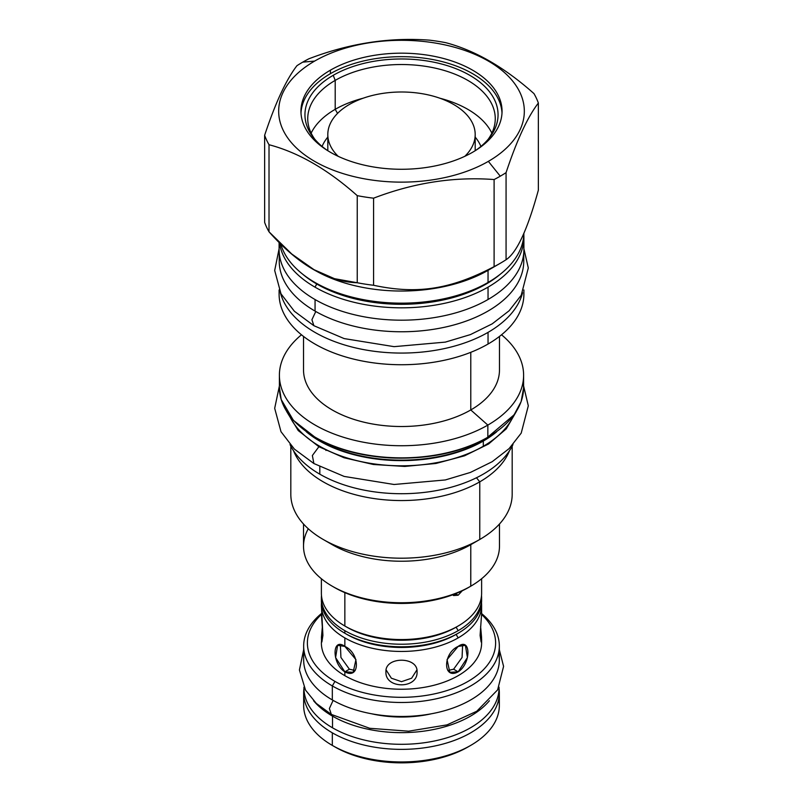 <?xml version="1.0" encoding="UTF-8"?>
<svg xmlns="http://www.w3.org/2000/svg" width="803" height="803" viewBox="0 0 803 803"><rect width="100%" height="100%" fill="white"/><g stroke="black" fill="none" stroke-linecap="round" stroke-linejoin="round"><path stroke-width="1.2" d="M469.343 746.178A94.122 54.343 180 0 1 334.951 746.931L332.322 745.415L334.951 746.931A94.122 54.343 180 0 0 468.049 746.931L470.678 745.415A97.836 56.481 180 0 1 332.322 745.415L332.322 732.828A97.836 56.481 180 0 1 303.956 688.532A97.836 56.481 180 0 0 303.664 692.889A97.836 56.481 180 0 0 332.322 732.828A97.836 56.481 180 0 0 442.393 744.2A97.836 56.481 180 0 0 499.044 688.532A97.836 56.481 180 0 1 499.336 692.889A97.836 56.481 180 0 1 438.94 745.064A97.836 56.481 180 0 1 332.322 732.828L332.322 745.415A97.836 56.481 0 0 1 303.664 705.435M481.619 613.592A97.836 56.481 180 0 1 499.336 646.003A97.836 56.481 180 0 1 438.94 698.188A97.836 56.481 180 0 1 332.322 685.943A97.836 56.481 180 0 1 303.664 646.003A97.836 56.481 180 0 1 321.381 613.592A97.836 56.481 180 0 0 332.322 685.943L332.322 699.935L332.322 685.943L334.951 681.396A94.122 54.343 180 0 1 321.391 614.456A94.122 54.343 180 0 0 334.951 681.396L332.322 685.943A97.836 56.481 180 0 0 464.395 689.265A97.836 56.481 180 0 0 481.619 613.592M303.664 659.966A97.836 56.481 180 0 0 332.322 699.935A97.836 56.481 180 0 0 444.471 710.745A97.836 56.481 180 0 0 498.583 653A97.836 56.481 180 0 1 499.336 659.996A97.836 56.481 180 0 1 438.94 712.181A97.836 56.481 180 0 1 332.322 699.935A97.836 56.481 180 0 1 303.664 659.996L303.664 646.003M321.381 642.972A80.119 46.263 0 0 0 344.848 675.684L344.848 671.84C331.82 663.74 331.82 636.769 344.848 646.415C360.216 653.16 360.216 680.131 344.848 671.84L344.848 675.684A80.119 46.263 180 0 0 432.185 685.702A80.119 46.263 180 0 0 481.619 642.942A80.119 46.263 180 0 1 432.165 685.712A80.119 46.263 180 0 1 344.848 675.684A80.119 46.263 0 0 1 321.381 642.942L322.394 626.42L321.421 637.452L321.883 641.978L322.906 635.404L321.381 639.128M321.381 605.191A80.119 46.263 0 0 1 321.481 602.862A80.119 46.263 0 0 0 344.848 637.903L344.848 646.415L355.95 659.624L353.169 672.302L344.848 671.84L349.385 669.21L355.187 670.515L349.385 669.21L340.924 657.446L340.382 644.809L340.924 657.446L349.385 669.21L344.848 671.84L335.584 657.557L337.601 645.331L344.848 646.415L344.848 637.903A80.119 46.263 0 0 0 458.152 637.903A80.119 46.263 0 0 0 481.619 605.191A80.119 46.263 0 0 0 481.519 602.862A80.119 46.263 0 0 1 458.152 637.903L456.134 634.4L458.152 637.903A80.119 46.263 0 0 1 344.848 637.903A80.119 46.263 0 0 1 321.381 605.191L322.906 635.404L321.381 613.673M481.609 614.456A94.122 54.343 180 0 1 459.868 685.601A94.122 54.343 180 0 1 334.951 681.396A94.122 54.343 180 0 0 459.868 685.601A94.122 54.343 180 0 0 481.609 614.456M458.152 671.84C442.784 680.131 442.784 653.16 458.152 646.415C471.18 636.769 471.18 663.74 458.152 671.84L453.615 669.21L462.076 657.446L462.618 644.809L462.076 657.446L453.615 669.21L447.813 670.515L453.615 669.21L458.152 671.84L449.831 672.302L447.05 659.624L458.152 646.415L465.399 645.331L467.416 657.557L458.152 671.84M385.932 671.79C384.968 656.362 418.022 656.352 417.068 671.79C418.022 689.155 384.968 689.145 385.932 671.79C384.968 656.362 418.022 656.352 417.068 671.79C418.022 689.155 384.968 689.145 385.932 671.79M480.094 635.404L481.619 613.703L480.094 635.404L481.619 639.128L480.606 626.42L481.579 637.452L481.117 641.978L480.094 635.404M386.102 669.923L391.362 678.204L401.5 681.677L411.638 678.204L416.898 669.923L411.638 678.204L401.5 681.677L391.362 678.204L386.102 669.923M303.664 692.889L303.664 705.476A97.836 56.481 0 0 0 332.322 745.415A97.836 56.481 180 0 0 438.94 757.661A97.836 56.481 180 0 0 499.336 705.476A97.836 56.481 180 0 0 498.723 699.182A97.836 56.481 180 0 1 470.678 745.415M462.227 590.787L458.152 595.224L455.542 593.708L458.152 595.224L453.554 595.555L452.661 594.812L458.152 595.224L462.227 590.787M321.411 599.249A80.119 46.263 0 0 0 344.848 633.236A80.119 46.263 0 0 0 458.152 633.236L458.152 633.236A80.119 46.263 0 0 0 481.589 599.249M321.381 593.266A80.119 46.263 0 0 0 344.848 626.009A80.119 46.263 0 0 0 458.152 626.009L456.134 627.173L458.152 630.676A80.119 46.263 0 0 0 481.619 597.964L481.619 600.524A80.119 46.263 0 0 1 458.152 633.236L456.134 634.4A77.269 44.607 0 0 1 346.866 634.4L344.848 633.236A80.119 46.263 0 0 0 458.152 633.236L456.134 634.4A77.269 44.607 0 0 1 345.872 633.818M321.381 578.742L321.381 593.297A80.119 46.263 0 0 0 344.848 626.009L344.848 626.009A80.119 46.263 0 0 0 458.152 626.009A80.119 46.263 0 0 0 481.619 593.266M344.848 626.009L344.848 592.634L344.848 626.009L346.866 627.173A77.269 44.607 0 0 0 456.134 627.173L458.152 630.676A80.119 46.263 0 0 0 481.519 595.625A80.119 46.263 0 0 1 481.619 597.964M481.619 578.742L481.619 593.297A80.119 46.263 0 0 1 458.152 626.009L456.134 627.173A77.269 44.607 0 0 1 345.872 626.591M321.381 597.964A80.119 46.263 0 0 1 321.481 595.625A80.119 46.263 0 0 0 344.848 630.676A80.119 46.263 0 0 0 458.152 630.676A80.119 46.263 0 0 1 344.848 630.676L344.848 633.236A80.119 46.263 0 0 1 321.381 600.524L321.381 597.964A80.119 46.263 0 0 0 344.848 630.676L344.848 633.236M333.245 586.762A95.115 54.915 0 0 0 468.761 587.354L470.779 586.18A97.976 56.561 0 0 0 499.476 546.191L499.476 524.028M488.354 161.363A122.829 70.915 0 0 0 488.354 61.078A122.829 70.915 0 0 0 314.646 61.078A122.829 70.915 0 0 0 314.646 161.363A122.829 70.915 0 0 0 488.354 161.363L500.269 176.188A139.682 80.641 0 0 0 506.071 172.635C516.831 140.224 527.591 117.037 538.361 103.045A139.682 80.641 0 0 0 533.985 93.62C504.575 67.432 475.165 50.448 445.755 42.679A139.682 80.641 0 0 0 429.414 40.15C389.244 37.159 349.064 43.372 308.894 58.79A139.682 80.641 0 0 0 302.731 62.142A139.682 80.641 0 0 0 296.929 65.705C286.169 79.688 275.409 102.884 264.639 135.285A139.682 80.641 0 0 0 269.015 144.721C298.425 152.49 327.835 169.463 357.245 195.651A139.682 80.641 0 0 0 373.586 198.18C413.756 182.763 453.936 176.54 494.106 179.541A139.682 80.641 0 0 0 500.269 176.188A139.682 80.641 0 0 0 506.071 172.635C516.831 140.224 527.591 117.037 538.361 103.045A139.682 80.641 0 0 0 533.985 93.62C504.575 67.432 475.165 50.448 445.755 42.679A139.682 80.641 0 0 0 429.414 40.15C389.244 37.159 349.064 43.372 308.894 58.79A139.682 80.641 0 0 0 302.731 62.142A139.682 80.641 0 0 0 296.929 65.705C286.169 79.688 275.409 102.884 264.639 135.285A139.682 80.641 0 0 0 269.015 144.721C298.425 152.49 327.835 169.463 357.245 195.651A139.682 80.641 0 0 0 373.586 198.18C413.756 182.763 453.936 176.54 494.106 179.541A139.682 80.641 0 0 0 500.269 176.188L488.354 161.363A122.829 70.915 0 0 0 488.354 61.078A122.829 70.915 0 0 0 314.646 61.078A122.829 70.915 0 0 0 314.646 161.363A122.829 70.915 0 0 0 488.354 161.363M472.596 152.269A100.546 58.047 0 0 0 472.596 70.172A100.546 58.047 0 0 0 330.404 70.172A100.546 58.047 0 0 0 330.404 152.269A100.546 58.047 0 0 0 472.596 152.269A100.546 58.047 0 0 0 502.046 111.226A100.546 58.047 0 0 0 439.974 57.595A100.546 58.047 0 0 0 330.404 70.172A100.546 58.047 0 0 0 300.954 111.226A100.546 58.047 0 0 0 363.026 164.856A100.546 58.047 0 0 0 472.596 152.269M523.165 381.274L523.606 387.909L521.117 401.641L514.091 414.83L487.24 437.565A121.253 70.002 180 0 1 315.459 437.384A121.253 70.002 180 0 0 487.24 437.565L487.843 437.213A122.106 70.503 180 0 1 354.765 452.49A122.106 70.503 180 0 1 279.394 387.357L281.18 399.472L293.376 420.33L316.021 437.996C336.989 449.67 361.952 456.325 390.92 457.961C428.34 459.416 460.591 452.631 487.672 437.605L487.843 437.213A122.106 70.503 180 0 1 354.765 452.49A122.106 70.503 180 0 1 279.394 387.357L279.394 375.232A122.106 70.503 0 0 0 354.765 440.365A122.106 70.503 0 0 0 487.843 425.088L487.843 437.213L487.843 425.088A122.106 70.503 0 0 1 323.007 429.234A122.106 70.503 0 0 1 301.476 334.791A122.106 70.503 0 0 0 279.394 375.232M484.129 439.572L483.436 440.546A115.873 66.9 0 0 0 492.63 434.564A115.873 66.9 0 0 1 483.436 440.546A115.873 66.9 0 0 1 310.37 434.564A115.873 66.9 0 0 0 483.436 440.546L484.129 439.572M289.381 415.472A115.682 66.79 0 0 0 370.835 463.421A115.682 66.79 0 0 0 483.306 446.247L483.306 441.058L483.306 446.247A115.682 66.79 0 0 1 370.835 463.421A115.682 66.79 0 0 1 289.381 415.472M306.334 431.803A115.682 66.79 0 0 0 483.306 441.058A115.682 66.79 0 0 0 496.655 431.803A115.682 66.79 0 0 1 483.306 441.058A1.425 0.823 60 0 1 483.436 440.546A1.425 0.823 60 0 0 483.306 441.058A115.682 66.79 0 0 1 306.334 431.803M513.619 415.472A115.682 66.79 180 0 1 483.306 446.247A115.682 66.79 180 0 0 513.619 415.472M290.816 446.147L290.816 494.297A110.684 63.899 0 0 0 359.142 553.337A110.684 63.899 0 0 0 479.762 539.475L479.762 481.84A110.684 63.899 180 0 0 509.433 450.814A110.684 63.899 180 0 1 479.762 481.84L476.48 477.755L479.762 481.84A110.684 63.899 0 0 1 370.805 498.051A110.684 63.899 0 0 1 293.567 450.814A110.684 63.899 0 0 0 370.805 498.051A110.684 63.899 0 0 0 479.762 481.84L479.762 539.475L470.779 544.665L470.779 586.18A97.976 56.561 0 0 0 499.476 546.15M290.816 494.267A110.684 63.899 0 0 0 323.228 539.475L332.221 544.665A97.976 56.561 0 0 0 470.779 544.665L470.739 586.21A97.976 56.561 0 0 1 364.01 598.446A97.976 56.561 0 0 1 303.524 546.191L303.524 524.028M323.228 539.475A110.684 63.899 0 0 0 479.762 539.475L470.779 544.665A97.976 56.561 0 0 1 328.005 542.075M512.184 446.147L512.184 494.297A110.684 63.899 180 0 1 479.762 539.475A110.684 63.899 180 0 0 479.772 539.475A110.684 63.899 180 0 0 512.184 494.267M279.103 249.522A122.397 70.664 0 0 1 279.574 243.339A122.397 70.664 0 0 0 349.757 313.561A122.397 70.664 0 0 0 488.043 299.489A122.397 70.664 0 0 0 523.897 249.512A122.397 70.664 0 0 1 488.043 299.489A122.397 70.664 0 0 1 354.665 314.806A122.397 70.664 0 0 1 279.103 249.522L279.103 242.335M279.103 294.069A122.397 70.664 0 0 1 279.273 290.335A122.397 70.664 0 0 0 351.684 358.62A122.397 70.664 0 0 0 488.043 344.035L488.043 332.372A122.397 70.664 180 0 0 522.582 292.724A122.397 70.664 180 0 1 488.043 332.372A122.397 70.664 0 0 1 363.066 349.496A122.397 70.664 0 0 1 280.418 292.724A122.397 70.664 0 0 0 363.066 349.496A122.397 70.664 0 0 0 488.043 332.372L488.043 344.035A122.397 70.664 0 0 1 354.665 359.353A122.397 70.664 0 0 1 279.103 294.069L279.103 289.943M303.524 369.952A97.976 56.561 0 0 0 364.01 422.207A97.976 56.561 0 0 0 470.779 409.952L487.843 425.088L470.779 409.952L470.779 352.326L470.779 409.952A97.976 56.561 0 0 1 363.98 422.207A97.976 56.561 0 0 1 303.524 369.912L303.524 336.427M523.897 294.069A122.397 70.664 180 0 1 488.043 344.035A122.397 70.664 180 0 0 523.897 294.059L523.897 289.943M499.476 369.952A97.976 56.561 180 0 1 470.779 409.952A97.976 56.561 180 0 0 499.476 369.912L499.476 336.427M523.606 375.232A122.106 70.503 180 0 0 501.524 334.791A122.106 70.503 180 0 1 487.843 425.088A122.106 70.503 180 0 0 523.606 375.232L523.606 387.357A122.106 70.503 180 0 1 487.843 437.213A122.106 70.503 180 0 0 523.606 387.357M313.13 269.286L334.49 278.681L357.245 282.746C327.835 281.853 298.425 264.87 269.015 231.816L269.015 144.721L269.015 231.816A139.682 80.641 0 0 1 264.639 222.381L264.639 135.285L264.639 222.381A139.682 80.641 0 0 0 269.015 231.816L291.78 254.019L314.947 270.34A122.397 70.664 0 0 0 488.043 270.34L488.043 282.465A122.397 70.664 0 0 0 523.887 233.191A122.397 70.664 0 0 1 488.043 282.465A122.397 70.664 0 0 1 478.759 287.303L477.072 288.096A119.727 69.128 180 0 1 325.928 288.096A119.727 69.128 180 0 1 325.877 288.076L325.928 288.096A119.727 69.128 180 0 0 477.072 288.096A119.727 69.128 180 0 0 477.133 288.066M488.053 270.34A122.397 70.664 180 0 1 488.043 270.34L500.269 263.284A139.682 80.641 180 0 0 506.071 259.72L506.071 172.635L506.071 259.72C516.831 252.614 527.591 229.417 538.361 190.14C527.591 229.417 516.831 252.614 506.071 259.72A139.682 80.641 180 0 1 500.269 263.284A139.682 80.641 0 0 1 494.106 266.636L494.106 179.541L494.106 266.636C450.453 289.461 417.239 294.601 373.586 285.276L373.586 198.18L373.586 285.276A139.682 80.641 0 0 1 357.245 282.746L357.245 195.651L357.245 282.746A139.682 80.641 0 0 0 373.586 285.276C417.239 294.601 450.453 289.461 494.106 266.636A139.682 80.641 0 0 0 500.269 263.284L488.043 270.34L488.043 282.465A122.397 70.664 0 0 1 314.957 282.465A122.397 70.664 0 0 0 324.241 287.303A122.397 70.664 0 0 0 478.759 287.303M488.043 287.133L488.043 299.489L488.043 287.133A122.397 70.664 0 0 0 523.897 237.166A122.397 70.664 0 0 0 523.827 234.827A122.397 70.664 0 0 1 488.043 287.133A122.397 70.664 0 0 1 314.957 287.133A122.397 70.664 0 0 0 488.043 287.133M279.484 242.707A122.397 70.664 0 0 0 314.957 287.133A122.397 70.664 0 0 1 279.484 242.707M314.646 61.078L302.731 62.142L314.646 61.078M538.361 190.14L538.361 103.045L538.361 190.14M468.761 587.354A95.115 54.915 0 0 0 468.761 587.344L470.779 586.18A97.976 56.561 0 0 1 332.221 586.18L334.239 587.354A95.115 54.915 0 0 0 468.761 587.354M308.292 528.755A97.976 56.561 0 0 0 332.221 586.18M327.805 137.102A81.695 47.166 0 0 0 322.083 146.417A81.695 47.166 0 0 1 327.805 137.102M489.639 137.474A96.551 55.738 180 0 0 456.255 68.807A96.551 55.738 180 0 0 333.235 75.301L335.202 80.38A93.76 54.132 180 0 1 453.394 73.575A93.76 54.132 180 0 1 488.304 139.12A93.76 54.132 180 0 0 495.26 118.653A93.76 54.132 180 0 0 437.384 68.646A93.76 54.132 180 0 0 335.202 80.38L335.202 109.328A93.76 54.132 180 0 1 363.197 98.197A93.76 54.132 180 0 0 335.202 109.328L337.551 113.394L335.202 109.328A93.76 54.132 0 0 0 311.152 133.127A93.76 54.132 0 0 1 335.202 109.328L335.202 80.38A93.76 54.132 0 0 0 307.74 118.653A93.76 54.132 0 0 0 314.696 139.12A93.76 54.132 0 0 1 335.202 80.38L333.235 75.301A96.551 55.738 0 0 0 313.361 137.474A96.551 55.738 0 0 0 327.494 150.522A96.551 55.738 0 0 1 333.235 75.301A96.551 55.738 180 0 1 466.704 73.605A96.551 55.738 180 0 1 475.506 150.522A96.551 55.738 180 0 0 489.639 137.474L489.609 137.504M330.404 73.675A100.546 58.047 180 0 1 438.568 60.757A100.546 58.047 180 0 1 501.995 112.972A100.546 58.047 180 0 0 438.568 60.757A100.546 58.047 180 0 0 330.404 73.675A100.546 58.047 0 0 0 301.005 112.972A100.546 58.047 0 0 1 330.404 73.675L330.404 70.172L330.404 73.675M475.195 137.102A81.695 47.166 180 0 1 480.917 146.417A81.695 47.166 180 0 0 475.195 137.102M439.803 98.197A93.76 54.132 180 0 1 491.848 133.127A93.76 54.132 180 0 0 439.803 98.197M280.709 243.921A122.397 70.664 0 0 0 314.957 282.465A122.397 70.664 0 0 1 280.709 243.921M316.974 283.61L314.957 287.133L316.844 284.051A119.727 69.128 0 0 1 302.54 274.084A119.727 69.128 0 0 0 316.844 284.051A119.727 69.128 180 0 0 500.46 274.084A119.727 69.128 180 0 1 316.844 284.051L316.974 283.61M303.664 649.727L299.419 669.963L305.531 690.118L316.302 703.418L331.358 714.429L329.381 708.547L333.115 700.397L329.381 708.547L331.358 714.429L369.721 728.291L408.627 731.192L447.03 724.878L476.761 711.247L497.619 689.867L503.581 666.37L499.336 649.727M313.612 700.758A97.544 56.32 0 0 0 332.522 716.146A97.544 56.32 180 0 0 489.388 700.758A97.544 56.32 180 0 1 332.522 716.146L332.522 727.809L332.522 716.146A97.544 56.32 0 0 1 313.612 700.758M303.956 687.95A97.544 56.32 0 0 0 332.522 727.809A97.544 56.32 180 0 0 439.452 739.864A97.544 56.32 180 0 0 499.034 687.207A97.544 56.32 180 0 1 499.044 687.99A97.544 56.32 180 0 1 438.829 740.015A97.544 56.32 180 0 1 332.522 727.809A97.544 56.32 0 0 1 303.956 687.99L303.956 687.187M523.606 385.952L528.304 405.806L521.207 433.128L509.132 448.586L492.189 461.695L470.417 472.435L445.314 479.953L394.082 484.49L344.146 476.42L313.883 463.532L312.367 455.522L318.891 446.719L319.755 446.277L318.891 446.719L344.035 457.75L373.375 464.485L404.772 466.443L435.929 463.472L464.576 455.793L488.605 443.969L506.271 428.862L516.289 411.568L506.271 428.862L488.605 443.969L464.576 455.793L435.929 463.472L404.772 466.443L373.375 464.485L344.035 457.75L318.891 446.719L298.214 430.538L286.711 411.568L298.214 430.538L318.891 446.719M325.867 449.56L325.958 450.473M290.024 444.551A115.542 66.709 0 0 0 319.805 474.182L319.805 466.734L319.805 474.182A115.542 66.709 180 0 0 512.976 444.551A115.542 66.709 180 0 1 319.805 474.182A115.542 66.709 0 0 1 290.024 444.551M279.243 261.176A122.257 70.584 0 0 0 315.057 311.092L315.057 299.549L315.057 311.092A122.257 70.584 180 0 0 452.521 325.325A122.257 70.584 180 0 0 523.405 255.856A122.257 70.584 180 0 1 523.757 261.186A122.257 70.584 180 0 1 448.285 326.399A122.257 70.584 180 0 1 315.057 311.092A122.257 70.584 0 0 1 279.243 261.186L279.243 252.935M279.103 248.749L274.686 270.481L281 293.848L294.39 311.263L313.883 325.697L311.915 319.724L315.78 311.514L311.915 319.724L313.883 325.697L344.146 338.585L394.082 346.655L445.314 342.118L470.417 334.6L492.189 323.86L509.132 310.751L521.207 295.293L528.304 267.971L523.897 248.749M327.805 134.543A73.695 42.549 0 0 1 349.385 104.46A73.695 42.549 0 0 1 429.705 95.236A73.695 42.549 0 0 1 475.195 134.543A73.695 42.549 0 0 1 464.817 156.314A73.695 42.549 0 0 0 446.759 100.967A73.695 42.549 0 0 0 349.385 104.46A73.695 42.549 0 0 0 338.183 156.314A73.695 42.549 0 0 1 327.805 134.543L327.805 150.713M371.488 713.757A82.267 47.497 0 0 0 431.512 713.757M314.043 269.808A122.397 70.664 0 0 0 488.043 270.34M499.336 646.003L499.336 659.996M481.619 642.972L481.619 639.128M481.619 605.191L481.619 613.703M523.897 237.166L523.897 249.522M324.241 287.303L325.928 288.096M499.044 687.187L499.044 687.99M279.394 385.952L274.686 408.315L281 431.693L294.39 449.098L313.883 463.532M523.757 261.186L523.757 252.935M499.336 705.476L499.336 692.889M475.195 134.543L475.195 150.713"/></g></svg>
